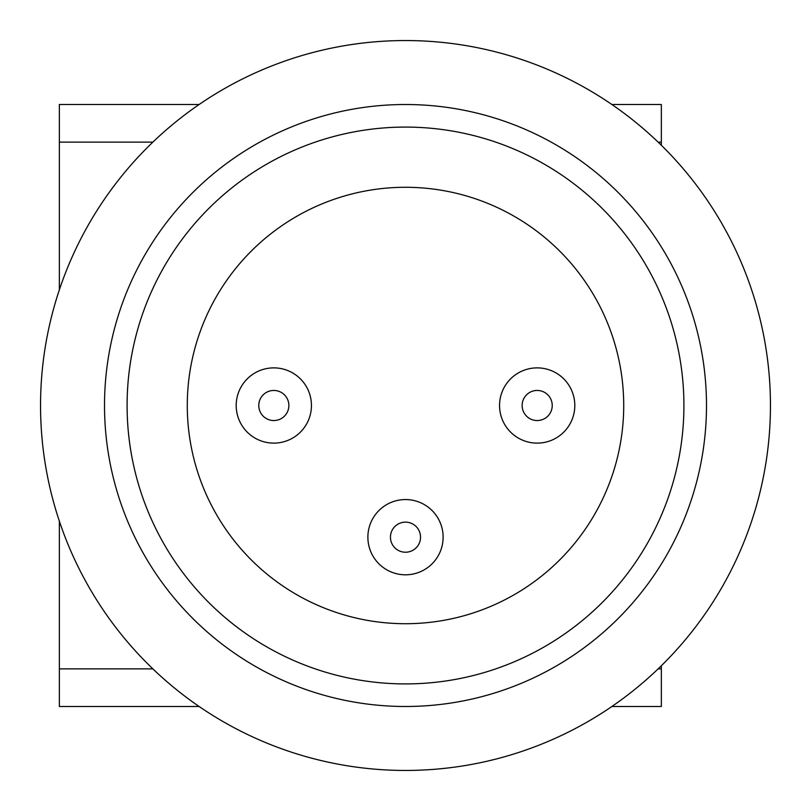 <?xml version="1.0" encoding="UTF-8"?>
<svg xmlns="http://www.w3.org/2000/svg" width="811" height="811" viewBox="0 0 811 811"><rect width="100%" height="100%" fill="white"/><g stroke="black" fill="none" stroke-linecap="round" stroke-linejoin="round"><path stroke-width="1.22" d="M59.365 521.159L59.365 706.493L199.121 706.493M199.121 104.507L59.365 104.507L59.365 289.841M611.879 706.493L661.34 706.493L661.34 668.862L658.137 668.862M658.137 142.138L661.34 142.138L661.34 104.507L611.879 104.507M661.34 142.138L661.34 145.24M661.34 665.76L661.34 668.862M770.45 405.5A364.95 364.95 0 0 1 223.025 721.557A364.95 364.95 0 0 1 223.025 89.443A364.95 364.95 0 0 1 770.45 405.5M706.493 405.5A300.993 300.993 0 0 1 255.009 666.166A300.993 300.993 0 0 1 255.009 144.834A300.993 300.993 0 0 1 706.493 405.5M683.916 405.5A278.416 278.416 0 0 1 266.292 646.61A278.416 278.416 0 0 1 266.292 164.39A278.416 278.416 0 0 1 683.916 405.5M623.72 405.5A218.22 218.22 0 0 0 296.39 216.517A218.22 218.22 0 0 0 296.39 594.483A218.22 218.22 0 0 0 623.72 405.5M574.806 405.5A37.62 37.62 0 0 1 537.186 443.12A37.62 37.62 0 0 1 499.556 405.5A37.62 37.62 0 0 1 537.186 367.88A37.62 37.62 0 0 1 574.806 405.5A37.62 37.62 0 0 1 537.186 443.12A37.62 37.62 0 0 1 499.556 405.5A37.62 37.62 0 0 1 537.186 367.88A37.62 37.62 0 0 1 574.806 405.5M311.444 405.5A37.62 37.62 0 0 1 273.814 443.12A37.62 37.62 0 0 1 236.194 405.5A37.62 37.62 0 0 1 273.814 367.88A37.62 37.62 0 0 1 311.444 405.5A37.62 37.62 0 0 1 273.814 443.12A37.62 37.62 0 0 1 236.194 405.5A37.62 37.62 0 0 1 273.814 367.88A37.62 37.62 0 0 1 311.444 405.5M443.12 537.186A37.62 37.62 0 0 1 405.5 574.806A37.62 37.62 0 0 1 367.88 537.186A37.62 37.62 0 0 1 405.5 499.556A37.62 37.62 0 0 1 443.12 537.186A37.62 37.62 0 0 1 405.5 574.806A37.62 37.62 0 0 1 367.88 537.186A37.62 37.62 0 0 1 405.5 499.556A37.62 37.62 0 0 1 443.12 537.186M152.863 668.862L59.365 668.862M59.365 142.138L152.863 142.138M522.132 405.5A15.054 15.054 0 0 1 544.708 392.463A15.054 15.054 0 0 1 544.708 418.537A15.054 15.054 0 0 1 522.132 405.5M258.77 405.5A15.054 15.054 0 0 1 281.346 392.463A15.054 15.054 0 0 1 281.346 418.537A15.054 15.054 0 0 1 258.77 405.5M390.446 537.186A15.054 15.054 0 0 1 413.022 524.149A15.054 15.054 0 0 1 413.022 550.213A15.054 15.054 0 0 1 390.446 537.186"/></g></svg>
